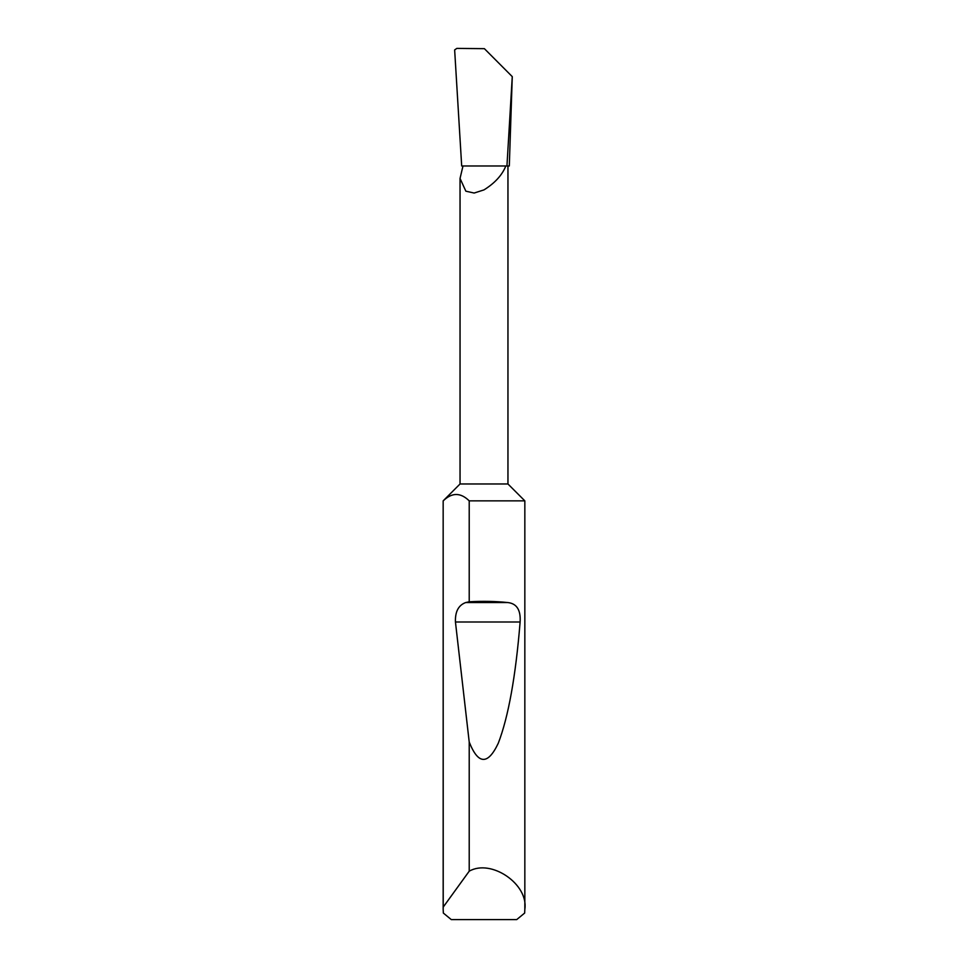 <?xml version="1.0" encoding="UTF-8"?>
<svg xmlns="http://www.w3.org/2000/svg" width="968" height="968" viewBox="0 0 968 968"><rect width="100%" height="100%" fill="white"/><g stroke="black" fill="none" stroke-linecap="round" stroke-linejoin="round"><path stroke-width="1.45" d="M443.162 909.255L443.223 907.076L469.214 871.188C491.187 858.555 528.661 884.195 524.837 909.255L524.656 913.066L516.706 919.6L451.294 919.6L443.344 913.066L443.162 909.255L443.162 500.855L460.042 483.976L507.958 483.976L507.958 165.976M505.841 165.976L462.994 165.976L460.042 178.439L465.85 191.18L474.139 193.043L484 189.885C494.866 183.097 502.138 175.135 505.841 165.976L506.942 165.976L512.266 76.629L509.301 165.976L506.942 165.976M469.214 601.781C482.899 601.007 495.761 601.273 507.813 602.556C516.743 603.536 520.844 610.009 520.119 621.988C515.69 676.426 508.406 716.828 498.29 743.206C487.908 765.18 478.216 764.78 469.214 742.02L455.444 621.988C455.057 611.703 458.469 605.218 465.681 602.556L469.214 601.781L469.214 500.855L524.837 500.855L524.837 909.255M469.214 871.188L469.214 742.02M512.266 76.629L484.387 48.666L512.266 76.629M484.387 48.666L456.836 48.4L454.645 49.925L461.688 165.976L462.994 165.976M443.223 907.076L443.162 500.855M469.214 500.855C460.562 492.385 451.899 492.385 443.223 500.855M465.681 602.556L507.813 602.556M455.444 621.988L520.119 621.988M507.958 483.976L524.837 500.855M460.042 483.976L460.042 178.778"/></g></svg>
